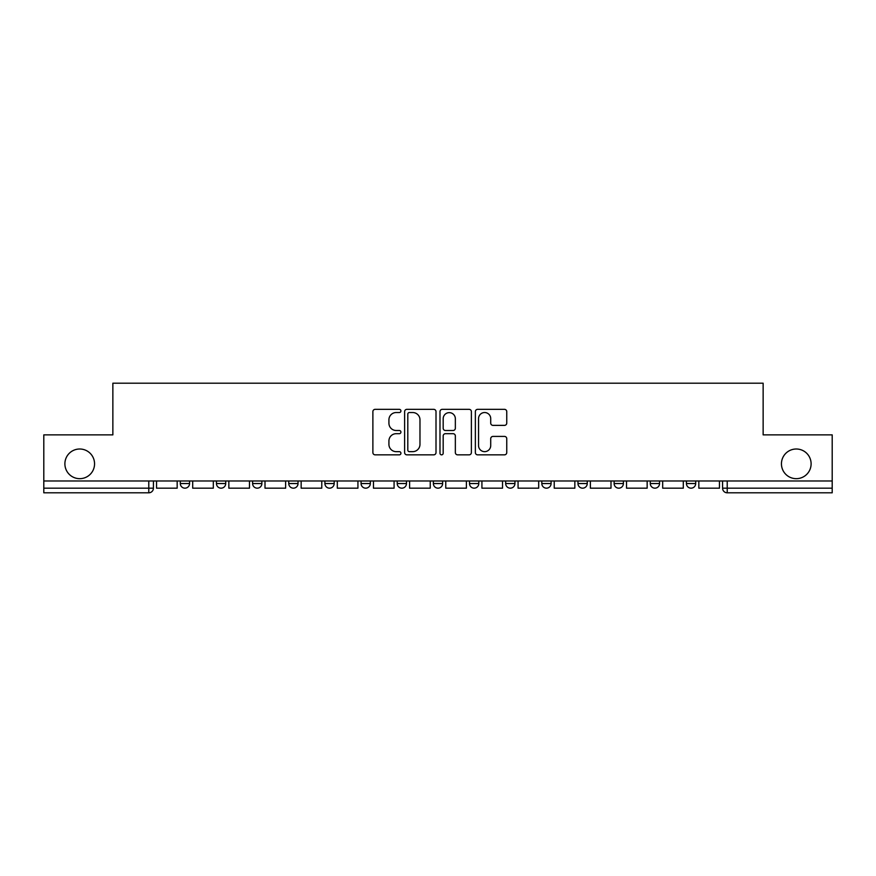 <?xml version="1.0" encoding="UTF-8"?>
<svg xmlns="http://www.w3.org/2000/svg" width="876" height="876" viewBox="0 0 876 876"><rect width="100%" height="100%" fill="white"/><g stroke="black" fill="none" stroke-linecap="round" stroke-linejoin="round"><path stroke-width="1.31" d="M400.923 410.932A1.588 1.588 0 0 0 399.325 409.344L375.158 409.344A2.278 2.278 0 0 0 372.88 411.621L372.88 452.563A2.278 2.278 0 0 0 375.158 454.841L399.325 454.841A1.588 1.588 0 0 0 400.923 453.242A1.588 1.588 0 0 0 399.325 451.655L396.204 451.655A7.282 7.282 0 0 1 388.922 444.373L388.922 440.956A7.282 7.282 0 0 1 396.204 433.686L399.325 433.686A1.588 1.588 0 0 0 400.923 432.087A1.588 1.588 0 0 0 399.325 430.499L396.204 430.499A7.282 7.282 0 0 1 388.922 423.217L388.922 419.812A7.282 7.282 0 0 1 396.204 412.53L399.325 412.53A1.588 1.588 0 0 0 400.923 410.932M781.447 463.842A14.826 14.826 0 0 0 796.284 478.668A14.826 14.826 0 0 0 811.11 463.842A14.826 14.826 0 0 0 796.284 449.005A14.826 14.826 0 0 0 781.447 463.842M64.89 463.842A14.826 14.826 0 0 0 79.716 478.668A14.826 14.826 0 0 0 94.553 463.842A14.826 14.826 0 0 0 79.716 449.005A14.826 14.826 0 0 0 64.89 463.842M541.817 480.99L541.817 483.541L551.092 483.541A4.632 4.632 0 0 1 546.46 488.173A4.632 4.632 0 0 1 541.817 483.541L541.817 480.99M505.671 480.99L505.671 483.541L514.935 483.541A4.632 4.632 0 0 1 510.303 488.173A4.632 4.632 0 0 1 505.671 483.541L505.671 480.99M324.908 483.541L324.908 480.99L324.908 483.541A4.632 4.632 0 0 0 329.54 488.173A4.632 4.632 0 0 1 324.908 483.541L334.183 483.541A4.632 4.632 0 0 1 329.54 488.173M288.751 480.99L288.751 483.541L298.026 483.541A4.632 4.632 0 0 1 293.394 488.173A4.632 4.632 0 0 1 288.751 483.541L288.751 480.99M252.606 480.99L252.606 483.541L261.869 483.541A4.632 4.632 0 0 1 257.237 488.173A4.632 4.632 0 0 1 252.606 483.541L252.606 480.99M216.449 483.541L216.449 480.99L216.449 483.541A4.632 4.632 0 0 0 221.081 488.173A4.632 4.632 0 0 1 216.449 483.541L225.723 483.541A4.632 4.632 0 0 1 221.081 488.173A4.632 4.632 0 0 0 225.723 483.541A4.632 4.632 0 0 1 221.081 488.173M180.303 483.541L180.303 480.99L180.303 483.541A4.632 4.632 0 0 0 184.935 488.173A4.632 4.632 0 0 1 180.303 483.541L189.566 483.541A4.632 4.632 0 0 1 184.935 488.173A4.632 4.632 0 0 0 189.566 483.541A4.632 4.632 0 0 1 184.935 488.173M504.477 425.375A2.278 2.278 0 0 0 506.755 423.108L506.755 411.621A2.278 2.278 0 0 0 504.477 409.344L477.639 409.344A2.278 2.278 0 0 0 475.361 411.621L475.361 452.563A2.278 2.278 0 0 0 477.639 454.841L504.477 454.841A2.278 2.278 0 0 0 506.755 452.563L506.755 438.69A2.278 2.278 0 0 0 504.477 436.412L492.991 436.412A2.278 2.278 0 0 0 490.713 438.69L490.713 445.566A6.088 6.088 0 0 1 484.636 451.655A6.088 6.088 0 0 1 478.548 445.566L478.548 418.608A6.088 6.088 0 0 1 484.636 412.53A6.088 6.088 0 0 1 490.713 418.608L490.713 423.108A2.278 2.278 0 0 0 492.991 425.375L504.477 425.375M43.8 480.99L43.8 434.868L112.862 434.868L112.862 383.195L763.138 383.195L763.138 434.868L832.2 434.868L832.2 480.99L43.8 480.99L43.8 488.173L153.42 488.173L153.42 480.99M436.007 411.621A2.278 2.278 0 0 0 433.73 409.344L406.891 409.344A2.278 2.278 0 0 0 404.613 411.621L404.613 452.563A2.278 2.278 0 0 0 406.891 454.841L433.73 454.841A2.278 2.278 0 0 0 436.007 452.563L436.007 411.621M442.27 409.344L469.109 409.344A2.278 2.278 0 0 1 471.387 411.621L471.387 452.563A2.278 2.278 0 0 1 469.109 454.841L457.622 454.841A2.278 2.278 0 0 1 455.345 452.563L455.345 435.952A2.278 2.278 0 0 0 453.067 433.686L445.446 433.686A2.278 2.278 0 0 0 443.179 435.952L443.179 453.242A1.588 1.588 0 0 1 441.581 454.841A1.588 1.588 0 0 1 439.993 453.242L439.993 411.621A2.278 2.278 0 0 1 442.27 409.344M722.58 480.99L722.58 488.173L832.2 488.173L832.2 492.805L727.222 492.805A4.632 4.632 0 0 1 722.58 488.173A4.632 4.632 0 0 0 727.222 492.805L727.222 480.99M832.2 480.99L832.2 488.173M148.778 480.99L148.778 492.805A4.632 4.632 0 0 0 153.42 488.173A4.632 4.632 0 0 1 148.778 492.805L43.8 492.805L43.8 488.173M695.697 480.99L695.697 483.541A4.632 4.632 0 0 1 691.065 488.173A4.632 4.632 0 0 1 686.434 483.541L695.697 483.541A4.632 4.632 0 0 1 691.065 488.173A4.632 4.632 0 0 0 695.697 483.541M686.434 480.99L686.434 483.541M659.551 480.99L659.551 483.541A4.632 4.632 0 0 1 654.919 488.173A4.632 4.632 0 0 1 650.277 483.541A4.632 4.632 0 0 0 654.919 488.173M650.277 480.99L650.277 483.541L659.551 483.541M623.394 480.99L623.394 483.541A4.632 4.632 0 0 1 618.763 488.173A4.632 4.632 0 0 1 614.131 483.541L623.394 483.541L623.394 480.99M614.131 480.99L614.131 483.541M587.248 480.99L587.248 483.541A4.632 4.632 0 0 1 582.606 488.173A4.632 4.632 0 0 1 577.974 483.541L587.248 483.541A4.632 4.632 0 0 1 582.606 488.173A4.632 4.632 0 0 0 587.248 483.541L587.248 480.99M577.974 480.99L577.974 483.541M551.092 480.99L551.092 483.541M514.935 480.99L514.935 483.541L514.935 480.99M478.789 480.99L478.789 483.541A4.632 4.632 0 0 1 474.157 488.173A4.632 4.632 0 0 1 469.514 483.541L478.789 483.541L478.789 480.99M469.514 480.99L469.514 483.541M442.632 480.99L442.632 483.541A4.632 4.632 0 0 1 438 488.173A4.632 4.632 0 0 1 433.368 483.541L442.632 483.541M433.368 480.99L433.368 483.541M406.486 480.99L406.486 483.541A4.632 4.632 0 0 1 401.843 488.173A4.632 4.632 0 0 1 397.211 483.541A4.632 4.632 0 0 0 401.843 488.173M397.211 480.99L397.211 483.541L406.486 483.541M370.329 480.99L370.329 483.541A4.632 4.632 0 0 1 365.697 488.173A4.632 4.632 0 0 1 361.065 483.541A4.632 4.632 0 0 0 365.697 488.173A4.632 4.632 0 0 0 370.329 483.541A4.632 4.632 0 0 1 365.697 488.173M361.065 480.99L361.065 483.541L370.329 483.541M334.183 480.99L334.183 483.541M298.026 480.99L298.026 483.541A4.632 4.632 0 0 1 293.394 488.173A4.632 4.632 0 0 0 298.026 483.541L298.026 480.99M261.869 480.99L261.869 483.541A4.632 4.632 0 0 1 257.237 488.173A4.632 4.632 0 0 0 261.869 483.541L261.869 480.99M225.723 480.99L225.723 483.541L225.723 480.99M189.566 480.99L189.566 483.541L189.566 480.99M409.399 412.53A1.588 1.588 0 0 0 407.8 414.118L407.8 450.056A1.588 1.588 0 0 0 409.399 451.655L412.695 451.655A7.282 7.282 0 0 0 419.976 444.373L419.976 419.812A7.282 7.282 0 0 0 412.695 412.53L409.399 412.53M455.345 418.728A6.088 6.088 0 0 0 449.257 412.64A6.088 6.088 0 0 0 443.179 418.728L443.179 428.222A2.278 2.278 0 0 0 445.446 430.499L453.067 430.499A2.278 2.278 0 0 0 455.345 428.222L455.345 418.728M177.171 480.99L177.171 488.173L156.541 488.173L156.541 480.99M213.317 480.99L213.317 488.173L192.698 488.173L192.698 480.99M249.474 480.99L249.474 488.173L228.844 488.173L228.844 480.99M285.631 480.99L285.631 488.173L265.001 488.173L265.001 480.99M321.777 480.99L321.777 488.173L301.158 488.173L301.158 480.99M357.934 480.99L357.934 488.173L337.304 488.173L337.304 480.99M394.08 480.99L394.08 488.173L373.461 488.173L373.461 480.99M430.236 480.99L430.236 488.173L409.607 488.173L409.607 480.99M466.393 480.99L466.393 488.173L445.764 488.173L445.764 480.99M502.539 480.99L502.539 488.173L481.92 488.173L481.92 480.99M538.696 480.99L538.696 488.173L518.066 488.173L518.066 480.99M574.842 480.99L574.842 488.173L554.223 488.173L554.223 480.99M610.999 480.99L610.999 488.173L590.369 488.173L590.369 480.99M647.156 480.99L647.156 488.173L626.526 488.173L626.526 480.99M683.302 480.99L683.302 488.173L662.683 488.173L662.683 480.99M719.459 480.99L719.459 488.173L698.829 488.173L698.829 480.99M727.222 492.805A4.632 4.632 0 0 1 722.58 488.173"/></g></svg>
